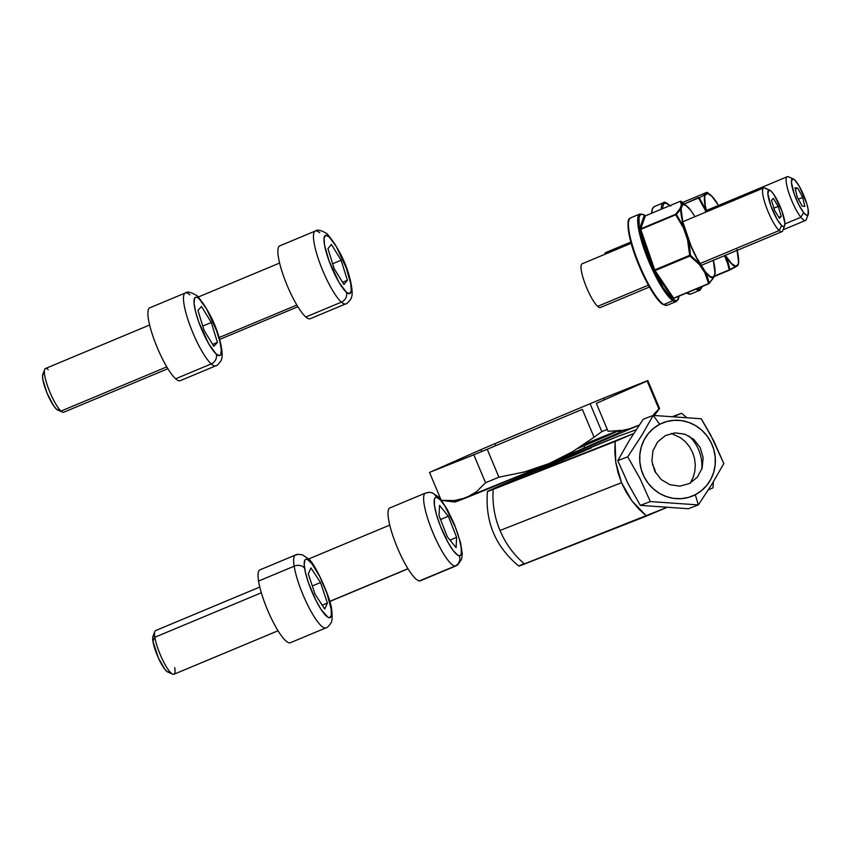<?xml version="1.0" encoding="UTF-8"?>
<svg xmlns="http://www.w3.org/2000/svg" width="851" height="851" viewBox="0 0 851 851"><rect width="100%" height="100%" fill="white"/><g stroke="black" fill="none" stroke-linecap="round" stroke-linejoin="round"><path stroke-width="1.28" d="M623.687 430.191A106.609 1.096 -22.8 0 0 618.624 432.265L623.687 430.191M601.827 431.617A118.449 1.213 157.2 0 1 607.274 429.372A118.449 1.213 -22.8 0 0 601.827 431.617L594.051 437.244L601.827 431.617L590.094 403.714L601.827 431.617M430.212 472.135L480.964 449.626L481.762 451.53L480.964 449.626A118.449 1.213 157.2 0 1 494.974 443.648L495.825 445.658L494.974 443.648L590.094 403.714A118.449 1.213 157.2 0 1 603.487 398.183L647.781 380.578A118.449 1.213 157.2 0 1 647.845 380.599A118.449 1.213 157.2 0 1 647.164 381.035L596.338 403.363L608.071 431.276L622.613 430.372L629.506 428.819L639.292 425.021A106.609 1.096 -22.8 0 1 636.133 426.415L549.14 463.529L572.457 451.764L594.051 437.254L582.318 409.342L487.208 449.275A118.449 1.213 157.2 0 1 473.816 454.806L429.51 472.411L441.243 500.324A118.449 1.213 157.2 0 1 441.212 500.314A118.449 1.213 157.2 0 1 441.222 500.25M441.212 500.314L454.774 502.026A106.609 1.096 -22.8 0 0 466.05 497.824L454.211 500.59L441.243 500.324L454.211 500.59L466.05 497.824L476.549 491.687L485.549 482.708L473.816 454.806L485.549 482.708A118.449 1.213 -22.8 0 0 498.931 477.188L487.208 449.275L498.931 477.188L524.45 471.933L549.14 463.529L524.45 471.933L498.931 477.188A118.449 1.213 157.2 0 1 485.549 482.708L476.549 491.687L466.05 497.824A106.609 1.096 -22.8 0 0 549.14 463.529L454.828 501.941M617.603 433.34L559.171 458.934M653.738 414.341L658.887 408.948L653.738 414.341M659.514 408.491A118.449 1.213 157.2 0 1 659.568 408.533A118.449 1.213 157.2 0 1 658.887 408.948L647.164 381.035L658.887 408.948A118.449 1.213 -22.8 0 0 659.578 408.501L647.845 380.599M604.21 399.906L603.487 398.183L604.21 399.906M638.995 214.686A47.379 10.095 67.3 0 0 647.239 257.576A47.379 10.095 67.3 0 0 672.96 300.669A0.787 0.734 -57.8 0 0 673.428 299.658A46.592 9.925 -112.7 0 1 644.92 248.598A46.592 9.925 -112.7 0 1 644.367 215.143A0.787 0.734 -57.8 0 0 644.069 214.771A0.787 0.734 122.2 0 1 644.367 215.143L645.377 215.867M681.991 202.9L682.236 204.729A39.667 8.446 -112.7 0 1 685.587 205.112L681.077 201.379L681.991 202.9M713.638 277.596L715.031 273.703A0.787 0.755 -160.3 0 0 715 273.139A0.787 0.713 4 0 1 715.074 273.49A39.667 8.446 67.3 0 0 713.34 260.332A39.274 8.361 -112.7 0 1 715 273.139L713.606 277.032A39.274 8.361 -112.7 0 1 710.298 276.66A0.787 0.734 122.2 0 1 710.33 277.054A39.667 8.446 67.3 0 0 713.67 277.437A0.787 0.766 -127.9 0 0 713.606 277.032A0.787 0.755 19.7 0 1 713.606 277.671M679.055 296.159L678.396 299.233L676.449 301.414A47.379 10.095 -112.7 0 1 672.96 300.669A47.379 10.095 -112.7 0 1 646.292 255.14A47.379 10.095 -112.7 0 1 639.92 213.984L630.665 217.845A47.379 10.095 67.3 0 0 637.037 259.012A47.379 10.095 67.3 0 0 663.706 304.53L672.96 300.669L663.706 304.53A47.379 10.095 -112.7 0 1 637.984 261.448A47.379 10.095 -112.7 0 1 629.74 218.547M628.9 220.271A46.592 9.925 67.3 0 0 638.069 263.278A46.592 9.925 67.3 0 0 662.748 304.115A0.787 0.734 122.2 0 0 663.046 304.488A0.787 0.734 -57.8 0 0 663.706 304.53A0.787 0.734 122.2 0 1 663.046 304.488C654.089 299.605 636.75 265.555 630.655 241.365C624.932 213.707 630.474 219.93 630.665 217.845M663.706 304.53A47.379 10.095 67.3 0 0 667.195 305.286L663.035 304.488M678.938 211.442L676.407 214.452L684.119 227.557A39.667 8.446 -112.7 0 1 680.832 208.665L678.938 211.442M684.119 227.557L684.353 227.653A39.274 8.361 -112.7 0 1 681.098 208.942A0.787 0.713 -176 0 0 680.832 208.665A39.667 8.446 67.3 0 0 684.119 227.557M715.074 273.49A0.787 0.713 4 0 1 715.074 273.501L713.361 260.321M705.277 273.596L705.968 273.309L705.277 273.596M706.202 273.799L705.5 274.086L706.202 273.799M644.813 215.92L644.292 215.494L639.665 228.44L644.292 215.494A0.787 0.755 -160.3 0 0 645.335 215.888L640.707 228.845A0.787 0.755 19.7 0 1 639.665 228.44L653.791 270.054L639.846 229.536L640.803 229.387L654.738 269.905L653.791 270.054L654.1 270.809L673.024 299.009L654.451 271.448L655.068 270.597L673.641 298.169L673.024 299.009L673.843 298.329L673.492 299.307A0.787 0.755 19.7 0 1 673.875 298.318L708.787 283.734A0.787 0.67 42.4 0 0 709.043 283.574L713.574 277.734A0.787 0.734 -149.5 0 0 713.67 277.437L709.202 283.138A0.787 0.67 42.4 0 1 709.043 283.574M707.692 277.617L709.202 283.138L713.67 277.437A39.667 8.446 -112.7 0 1 710.33 277.054A39.667 8.446 -112.7 0 1 705.468 272.277L707.692 277.617M710.33 277.054A0.787 0.734 -57.8 0 0 710.298 276.66A39.274 8.361 -112.7 0 1 705.49 271.926A0.787 0.617 141.5 0 1 705.468 272.277A39.667 8.446 67.3 0 0 710.33 277.054M686.874 206.208L685.906 205.325M686.746 205.963L685.587 205.112A39.667 8.446 -112.7 0 1 686.746 205.963A39.667 8.446 -112.7 0 1 690.438 209.899L689.778 209.155M682.236 204.729L681.077 201.379A0.787 0.766 139.2 0 0 680.257 201.304L681.449 204.655A0.787 0.766 3.3 0 1 682.236 204.729M681.449 204.655L680.055 208.548A0.787 0.755 19.7 0 1 681.098 208.942L682.491 205.059A0.787 0.755 -160.3 0 0 681.449 204.655L680.055 208.548L675.62 214.25L640.707 228.845L645.335 215.888L680.257 201.304L681.449 204.655M640.803 229.387L675.715 214.803L675.62 214.25L640.707 228.845L640.803 229.387L675.715 214.803L683.406 227.791L687.597 239.971L689.65 255.321L654.738 269.905L640.803 229.387M655.068 270.597L689.98 256.013L689.65 255.321L654.738 269.905L655.068 270.597L689.98 256.013L699.299 264.48L704.873 272.767L708.553 283.585L673.641 298.169L655.068 270.597M713.298 260.151L715 273.139L713.606 277.032L710.298 276.66L705.49 271.926L699.916 263.64L699.299 264.48L704.873 272.767L705.49 271.926L696.926 258.3L691.15 246.205L682.8 221.941L681.098 208.942L682.491 205.059L683.927 204.676L685.8 205.431L690.608 210.165L694.98 216.654M678.938 296.201L677.673 299.807L675.875 300.563L673.428 299.658L670.428 297.127L663.216 287.649L651.547 265.438L644.92 248.598L639.207 226.611L639.048 217.377L640.122 214.995L641.92 214.239L644.367 215.143M673.428 299.658A0.787 0.734 122.2 0 1 672.96 300.669M689.757 247.524L690.469 255.332L699.83 263.906A39.667 8.446 -112.7 0 1 688.353 239.854L689.757 247.524M793.345 178.965L788.473 176.827A23.69 5.042 67.3 0 0 788.313 191.209A23.69 5.042 67.3 0 0 800.887 217.25L803.684 212.654A19.743 4.202 -112.7 0 1 793.217 190.954A19.743 4.202 -112.7 0 1 793.345 178.965A19.743 4.202 -112.7 0 1 796.164 181.55A19.743 4.202 -112.7 0 1 805.323 199.336A19.743 4.202 -112.7 0 1 808.195 214.526A19.743 4.202 -112.7 0 1 803.684 212.654L800.887 217.25A23.69 5.042 -112.7 0 1 789.058 193.528A23.69 5.042 -112.7 0 1 787.239 176.731L706.341 210.516M784.899 223.919L800.887 217.25L784.899 223.919M630.836 242.056L605.699 252.566A23.69 5.042 67.3 0 0 604.678 254.375M783.08 229.813L805.493 220.441A23.69 5.042 -112.7 0 1 800.887 217.25A23.69 5.042 67.3 0 0 806.291 219.494L808.195 214.526M798.451 199.187L802.674 197.421L804.844 206.399L802.099 206.08L797.174 196.772L795.004 187.794L797.749 188.124L795.323 189.135L797.749 188.124L795.004 187.794L797.174 196.772L802.099 206.08L804.844 206.399L802.674 197.421L797.749 188.124L802.674 197.421L798.451 199.187M803.684 212.654L798.791 204.676L794.281 194.156L791.398 182.252L792.536 178.816L794.738 179.965L799.387 186.412L806.716 203.506L808.184 209.569L808.014 214.899L806.333 215.143L803.684 212.654M184.454 293.712A39.486 8.414 67.3 0 0 190.667 327.284A39.486 8.414 67.3 0 0 211.229 363.92A7.893 7.031 -47.9 0 0 216.207 354.037A31.583 6.734 -112.7 0 1 197.006 316.753A31.583 6.734 -112.7 0 1 199.155 298.807A7.893 7.031 -47.9 0 0 197.262 295.861M199.155 298.807L197.241 297.446L195.719 297.212L194.656 298.084L194.06 303.041L195.549 311.551L198.868 322.327L208.835 344.017L216.207 354.037L219.654 355.633L220.707 354.761L221.303 349.804L219.824 341.294L216.494 330.518L206.527 308.828L199.155 298.807A31.583 6.734 -112.7 0 1 218.367 336.092A31.583 6.734 -112.7 0 1 216.207 354.037A7.893 7.031 132.1 0 1 211.229 363.92A39.486 8.414 -112.7 0 0 215.782 365.824C216.739 366.59 222.345 359.675 221.451 359.282C222.643 356.76 222.345 351.378 220.558 343.166C216.462 325.582 208.718 309.838 197.336 295.925C191.294 292.17 187.305 291.191 185.348 292.967L149.744 307.839A39.486 8.414 67.3 0 0 154.169 339.74A39.486 8.414 67.3 0 0 175.625 378.791L211.229 363.92A39.486 8.414 -112.7 0 1 189.762 324.869A39.486 8.414 -112.7 0 1 185.348 292.967A39.486 8.414 -112.7 0 1 189.901 294.871M211.229 363.92L175.625 378.791A39.486 8.414 67.3 0 0 180.189 380.695L215.782 365.824M212.665 344.421L217.43 342.432L213.835 346.357L204.08 330.348L197.932 310.413L201.527 306.488L211.282 322.497L217.43 342.432L212.665 344.421M202.761 326.061L211.282 322.497L202.761 326.061M204.08 330.348L197.932 310.413L201.527 306.488L211.282 322.497L217.43 342.432L213.835 346.357L204.08 330.348M44.699 369.451L42.784 374.429A19.743 4.202 67.3 0 0 46.422 391.588A19.743 4.202 67.3 0 0 56.389 409.108L61.017 411.076A23.69 5.042 -112.7 0 1 49.05 390.056A23.69 5.042 -112.7 0 1 44.699 369.451A23.69 5.042 -112.7 0 1 48.22 369.653M149.627 324.997L45.486 368.504A23.69 5.042 67.3 0 0 48.145 387.652A23.69 5.042 67.3 0 0 61.017 411.076L166.785 366.887L61.017 411.076A23.69 5.042 67.3 0 0 63.751 412.224L167.892 368.717M58.538 410.108L56.389 409.108L53.432 405.48L46.933 392.875L42.858 379.663L42.571 375.376L43.582 373.589M62.517 412.118A23.69 5.042 -112.7 0 1 61.017 411.076L56.389 409.108A19.743 4.202 67.3 0 0 57.645 409.98L62.517 412.118M296.722 554.916A39.486 8.414 67.3 0 0 294.159 566.192A7.893 5.797 -9 0 1 304.594 568.277A31.583 6.734 -112.7 0 1 314.476 567.309A31.583 6.734 -112.7 0 1 331.092 608.678A7.893 5.797 -9 0 1 331.784 610.507A7.893 5.797 171 0 0 331.092 608.678A31.583 6.734 -112.7 0 1 321.199 609.646A31.583 6.734 -112.7 0 1 304.594 568.277A7.893 5.797 171 0 0 294.159 566.192A39.486 8.414 -112.7 0 1 295.499 555.012C296.191 554.235 298.531 554.182 302.53 554.873L308.541 558.99C314.657 562.383 331.411 599.391 331.762 610.412C332.443 617.198 332.177 621.39 330.975 622.985C328.667 626.304 326.986 627.942 325.944 627.878A39.486 8.414 -112.7 0 1 308.817 607.316A39.486 8.414 -112.7 0 1 294.159 566.192L258.566 581.063L294.159 566.192A39.486 8.414 67.3 0 0 307.647 604.987A39.486 8.414 67.3 0 0 324.72 627.974M295.499 555.012L259.906 569.883A39.486 8.414 67.3 0 0 258.566 581.063A39.486 8.414 67.3 0 0 273.224 622.187A39.486 8.414 67.3 0 0 290.34 642.75L325.944 627.878M315.157 594.413L308.275 573.893L310.955 567.957L320.519 582.531L327.401 603.051L324.72 608.997L315.157 594.413L308.275 573.893L310.955 567.957L320.519 582.531L312.328 585.956L320.519 582.531L327.401 603.051L322.242 605.21L327.401 603.051L324.72 608.997M331.092 608.678L326.986 593.509L319.806 576.648L311.955 563.777L307.69 559.65L306.094 559.224L304.956 559.915L304.19 564.532L305.498 572.787L308.69 583.435L315.87 600.295L321.199 609.646L327.997 617.294L329.582 617.73L331.369 615.241L331.092 608.678M259.789 587.052L155.648 630.559A23.69 5.042 67.3 0 0 154.839 637.261A23.69 5.042 -112.7 0 1 154.85 631.506L152.946 636.474A19.743 4.202 67.3 0 0 152.935 641.271L154.839 637.261L261.331 592.775L154.839 637.261A23.69 5.042 67.3 0 0 163.637 661.94A23.69 5.042 67.3 0 0 173.912 674.269L278.043 630.772M169.264 671.747L167.562 671.918L164.892 669.343L158.36 657.887L152.935 641.271L152.765 637.176L153.882 635.623M174.71 667.567A23.69 5.042 -112.7 0 1 172.679 674.173A23.69 5.042 -112.7 0 1 162.53 659.706A23.69 5.042 -112.7 0 1 154.839 637.261L152.935 641.271A19.743 4.202 67.3 0 0 159.339 659.982A19.743 4.202 67.3 0 0 167.796 672.035L172.679 674.173M425.106 493.272A39.486 8.414 67.3 0 0 432.542 531.758A39.486 8.414 67.3 0 0 455.03 566.053A7.893 7.67 -86.3 0 0 459.285 555.767A31.583 6.734 -112.7 0 1 440.371 526.035A31.583 6.734 -112.7 0 1 436.361 497.261A7.893 7.67 -86.3 0 0 429.861 492.357A7.893 7.67 93.7 0 1 436.361 497.261A31.583 6.734 -112.7 0 1 455.274 526.992A31.583 6.734 -112.7 0 1 459.285 555.767A7.893 7.67 93.7 0 1 455.03 566.053A39.486 8.414 -112.7 0 1 432.159 530.811A39.486 8.414 -112.7 0 1 425.489 493.059A39.486 8.414 -112.7 0 1 426.383 492.92A7.893 7.67 93.7 0 1 429.861 492.357M441.116 500.016L438.414 496.91L432.255 492.835L429.755 492.346L425.489 493.059L389.886 507.93A39.486 8.414 67.3 0 0 396.555 545.682A39.486 8.414 67.3 0 0 419.426 580.925L455.03 566.053L419.426 580.925A39.486 8.414 67.3 0 0 420.33 580.786L455.923 565.915A39.486 8.414 -112.7 0 1 455.03 566.053M450.019 540.13L456.615 537.364L456.093 547.629L447.296 536.768L439.031 515.653L439.552 505.398L448.349 516.259L456.615 537.364L450.019 540.13M440.541 519.514L448.349 516.259L440.541 519.514M436.361 497.261L435.127 497.729L434.382 499.303L434.457 505.483L436.552 514.876L440.371 526.035L447.988 542.374L453.211 550.576L457.604 555.118L459.285 555.767L460.508 555.299L461.263 553.724L461.189 547.533L459.093 538.151L455.274 526.992L444.988 506.164L440.084 499.665L436.361 497.261M447.296 536.768L439.031 515.653L439.552 505.398L448.349 516.259L456.615 537.364L456.093 547.629L447.296 536.768M329.72 601.38L407.959 568.702L329.72 601.38M314.445 231.738A39.486 8.414 67.3 0 0 320.742 265.576A39.486 8.414 67.3 0 0 341.411 302.137A7.893 7.074 -48.8 0 0 346.357 292.223A31.583 6.734 -112.7 0 1 327.114 255.215A31.583 6.734 -112.7 0 1 328.975 236.695A7.893 7.074 -48.8 0 0 326.986 233.674A7.893 7.074 131.2 0 1 328.975 236.695A31.583 6.734 -112.7 0 1 348.219 273.703A31.583 6.734 -112.7 0 1 346.357 292.223A7.893 7.074 131.2 0 1 341.411 302.137A39.486 8.414 -112.7 0 1 319.848 263.193A39.486 8.414 -112.7 0 1 315.327 231.004A39.486 8.414 -112.7 0 1 319.689 232.727M345.761 303.871C346.719 304.637 352.325 297.712 351.442 297.318C352.622 294.786 352.325 289.425 350.548 281.224C346.687 263.98 338.858 248.152 327.061 233.727C321.274 230.227 317.37 229.313 315.327 231.004L279.734 245.875A39.486 8.414 67.3 0 0 284.255 278.064A39.486 8.414 67.3 0 0 305.817 317.008L341.411 302.137L305.817 317.008A39.486 8.414 67.3 0 0 310.168 318.742L345.761 303.871A39.486 8.414 -112.7 0 1 341.411 302.137M342.57 282.277L347.399 280.256L343.942 284.5L334.209 268.703L327.933 248.662L331.39 244.428L341.123 260.215L347.399 280.256L342.57 282.277M332.656 263.757L341.123 260.215L332.656 263.757M328.975 236.695L325.603 235.27L324.061 238.291L324.593 245.301L329.018 260.81L339.028 282.415L346.357 292.223L349.729 293.648L351.272 290.627L350.74 283.628L346.314 268.108L336.305 246.513L328.975 236.695M334.209 268.703L327.933 248.662L331.39 244.428L341.123 260.215L347.399 280.256L343.942 284.5L334.209 268.703M219.037 337.56L296.839 305.062L219.037 337.56M707.798 192.698L707.426 193.145A39.667 8.446 -112.7 0 1 710.308 194.73A39.667 8.446 -112.7 0 1 711.659 195.985L709.011 193.794L711.659 195.985A39.667 8.446 -112.7 0 1 717.106 202.974L716.989 202.815M661.248 209.24A47.379 10.095 -112.7 0 1 663.482 202.751L654.228 206.612A47.379 10.095 67.3 0 0 651.994 213.112M702.415 286.393L700.011 290.18A47.379 10.095 -112.7 0 1 696.001 289.074M686.736 292.946A47.379 10.095 67.3 0 0 690.757 294.052L686.363 293.106M718.542 205.421L711.851 196.283L707.66 193.475L705.213 195.028L704.692 197.421L705.213 205.112L706.702 211.761L698.554 198.017L684.332 203.963L698.522 197.581A0.787 0.691 63.1 0 1 699.277 197.751L698.554 198.017L705.245 210.186L706.245 210.176A39.274 8.361 -112.7 0 1 705.213 195.028A0.787 0.755 -157.4 0 0 704.947 194.709A39.667 8.446 67.3 0 0 705.99 210.016L699.277 197.751L705.99 210.016A39.667 8.446 -112.7 0 1 704.947 194.709L699.277 197.751L704.947 194.709A0.787 0.755 -119.4 0 0 704.192 194.592L706.638 193.039A0.787 0.787 50 0 1 707.426 193.145L707.5 192.549M710.308 194.73L707.053 192.347A0.787 0.787 95 0 0 706.67 192.411L706.638 193.039L706.67 192.411L682.534 202.495M728.871 268.214L729.562 267.916M662.312 208.793L663.663 203.793L665.45 203.006L670.035 205.57M702.32 286.138L701.256 288.542L699.469 289.329L697.033 288.446M729.658 268.331L728.956 268.629M729.488 270.161L735.168 267.171A0.787 0.766 57.6 0 0 735.572 266.15L731.371 263.342L725.339 255.321M736.987 249.449L738.54 262.204L738.019 264.597L735.572 266.15L738.019 264.597A0.787 0.766 -122.4 0 1 737.732 265.565L735.285 267.118M705.245 210.186L705.819 212.122L705.245 210.186M729.498 270.161L713.978 276.639L729.498 270.161L714.149 276.171L729.222 269.873L727.616 263.438L724.446 255.694M737.2 250.364A39.667 8.446 -112.7 0 1 738.625 262.512A39.667 8.446 -112.7 0 1 738.094 264.991L738.136 264.299M738.094 264.991L738.625 262.512M728.275 263.044L729.913 269.512L735.615 266.554A39.667 8.446 -112.7 0 1 725.935 256.725L728.275 263.044M769.783 190.198L764.9 188.06A23.69 5.042 67.3 0 0 765.485 204.719A23.69 5.042 67.3 0 0 779.186 230.525L781.686 225.589A19.743 4.202 -112.7 0 1 770.261 204.08A19.743 4.202 -112.7 0 1 769.783 190.198A19.743 4.202 -112.7 0 1 771.038 191.081A19.743 4.202 -112.7 0 1 781.005 208.601A19.743 4.202 -112.7 0 1 784.633 225.76A19.743 4.202 -112.7 0 1 781.686 225.589L779.186 230.525A23.69 5.042 -112.7 0 1 766.315 207.091A23.69 5.042 -112.7 0 1 763.666 187.954A23.69 5.042 -112.7 0 1 766.411 189.113M631.176 243.312L582.127 263.799A23.69 5.042 67.3 0 0 584.775 282.926A23.69 5.042 67.3 0 0 597.647 306.36L648.388 285.159L597.647 306.36A23.69 5.042 67.3 0 0 600.391 307.509L649.441 287.021M698.916 264.055L699.682 263.736L698.916 264.055M699.724 263.714L779.186 230.525L699.724 263.714M701.118 265.438L781.931 231.674A23.69 5.042 -112.7 0 1 779.186 230.525A23.69 5.042 67.3 0 0 782.729 230.727L784.633 225.76M781.239 216.345L778.856 217.335L781.239 216.345L779.431 218.292L774.559 210.282L771.485 200.315L773.293 198.368L771.485 200.315L774.559 210.282L779.431 218.292L781.239 216.345L778.165 206.378L781.239 216.345M773.899 208.165L778.165 206.378L773.293 198.368L778.165 206.378L773.899 208.165M781.686 225.589L777.069 219.313L770.846 205.751L767.847 193.709L768.889 190.071L771.038 191.081L774.006 194.709L781.878 210.91L784.877 222.962L784.494 226.047L782.888 226.44L781.686 225.589M617.826 433.393L559.862 458.615A70.676 0.723 -22.8 0 0 584.158 448.317L584.286 445.722A73.048 0.745 157.2 0 1 577.914 448.424M584.126 444.36A73.048 0.745 157.2 0 1 616.932 431.063M618.081 430.957A73.048 0.745 157.2 0 1 584.286 445.722L584.158 448.317A70.676 0.723 -22.8 0 0 618.188 433.329L619.454 430.223M652.377 464.348A26.849 25.573 -111 0 1 655.568 472.688M615.135 441.446L493.208 489.389A82.919 75.92 68.5 0 0 500.005 530.481L621.517 482.698L615.784 462.423L615.135 441.446L614.816 451.934L615.784 462.423L618.028 472.73L621.517 482.698L500.005 530.481A82.919 75.92 -111.5 0 1 493.208 489.389A72.367 0.745 157.2 0 1 487.463 491.474A72.367 0.745 157.2 0 1 540.385 468.454A72.367 0.745 157.2 0 1 615.145 437.488A72.367 0.745 157.2 0 1 619.443 435.84L636.133 429.776L619.443 435.84A72.367 0.745 157.2 0 0 615.145 437.488L539.513 468.816L487.485 491.495L633.644 433.595L615.135 441.446M524.567 564A82.919 75.92 -111.5 0 1 500.005 530.481A82.919 75.92 68.5 0 0 524.567 564L646.505 516.057L631.985 500.973L621.517 482.698L626.198 492.165L631.985 500.973L638.793 508.983L646.505 516.057L666.259 507.675L518.833 566.096A72.367 0.745 -22.8 0 0 524.567 564M524.067 563.575A72.367 0.745 -22.8 0 0 518.833 566.096C495.452 546.661 484.996 521.78 487.463 491.474M528.843 474.422L517.185 478.89L535.736 470.848L535.981 471.443L535.736 470.848L542.523 467.901L542.821 468.614L542.523 467.901L552.437 463.763L552.735 464.465L552.437 463.763L562.075 459.668L562.394 460.412L562.075 459.668L569.606 456.593L569.872 457.221L569.606 456.593L591.168 447.988L542.523 467.901L517.185 478.89L528.843 474.422M712.989 487.857L713.34 481.921L712.989 487.857L708.426 489.793L712.989 487.857M686.257 417.277L681.63 413.246L674.194 416.394L681.63 413.246L686.257 417.277M671.279 433.404L680.811 437.893L685.629 441.967L689.618 446.903L692.629 452.53L694.544 458.625L695.288 464.944L694.831 471.252L693.193 477.315L690.31 483.081M673.13 416.33L681.63 413.246L673.13 416.33M538.757 470.284L584.382 450.934M701.788 469.22A39.486 37.614 69 0 0 689.076 436.042M653.196 415.416L659.748 424.266A39.486 37.614 -111 0 1 710.947 442.201A39.486 37.614 -111 0 1 695.299 494.729L698.352 504.92L712.17 483.836L723.829 463.518L710.691 435.042L701.256 418.766L653.196 415.416L641.58 435.648L627.719 456.817L640.112 478.762L650.302 501.569L640.335 505.377L627.942 483.421L617.762 460.636L627.719 456.817L617.762 460.636L629.368 440.392L643.239 419.235L653.196 415.416L643.239 419.235L629.368 440.392L617.762 460.636L627.942 483.421L640.335 505.377L650.302 501.569L698.352 504.92L712.17 483.836L723.829 463.518L713.638 440.712L701.256 418.766L653.196 415.416L641.58 435.648L627.719 456.817L640.112 478.762L650.302 501.569L698.352 504.92L695.299 494.729L701.479 490.676L706.734 485.421L710.872 479.177L713.723 472.177L715.191 464.689L715.202 456.998L713.776 449.402L710.947 442.201L706.841 435.659L701.596 430.032L695.437 425.543L688.587 422.351L681.311 420.596L673.896 420.33L666.61 421.564L659.748 424.266L653.568 428.319L648.313 433.563L644.175 439.807L641.324 446.818L639.856 454.306L639.846 461.987L641.271 469.582L644.101 476.794L648.207 483.336L653.451 488.953L659.61 493.452L666.461 496.633L673.737 498.399L681.162 498.665L688.438 497.42L695.299 494.729A39.486 37.614 -111 0 1 644.101 476.794A39.486 37.614 -111 0 1 659.748 424.266L653.196 415.416M688.395 508.728L698.352 504.92L688.395 508.728L640.335 505.377L688.395 508.728M689.608 483.453L679.992 486.134L670.003 484.751L661.153 479.528L654.791 471.252L651.898 461.189L652.908 450.87L657.663 441.86L665.439 435.542L675.056 432.861L685.044 434.233L693.895 439.456L700.256 447.732L703.149 457.795L702.139 468.114L697.394 477.124L689.608 483.453M654.313 415.448L659.568 408.533M645.494 215.824L644.069 214.782L639.92 213.984M676.449 301.414L667.195 305.286M673.46 298.744L673.673 298.158M455.923 565.915L457.647 564.979L461.593 559.373L462.263 553.863L460.625 542.938L454.349 524.216L447.36 509.653L441.371 500.335M389.769 525.088L308.562 559.011M408.033 568.808L329.752 601.508M279.607 263.044L198.411 296.956M297.871 306.754L219.59 339.453M670.726 206.133C666.439 202.549 664.025 201.41 663.482 202.751M654.228 206.612L652.292 208.772L651.547 213.293M700.011 290.18L690.757 294.052M763.666 187.954L682.757 221.76M681.438 222.313L680.736 222.6"/></g></svg>
